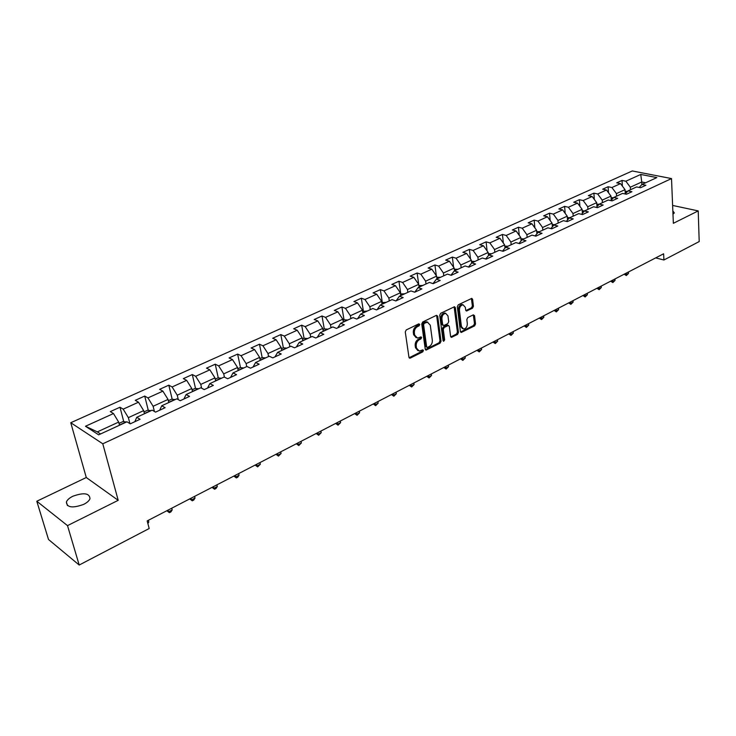 <?xml version="1.0" encoding="UTF-8"?>
<svg xmlns="http://www.w3.org/2000/svg" width="736" height="736" viewBox="0 0 736 736"><rect width="100%" height="100%" fill="white"/><g stroke="black" fill="none" stroke-linecap="round" stroke-linejoin="round"><path stroke-width="1.1" d="M419.787 324.447L418.821 323.849L406.263 329.921L405.269 331.918L408.958 357.273L410.338 358.073L422.74 351.863L423.421 350.483L422.814 349.839L419.272 351.09L416.512 348.128L416.217 346.03C416.061 343.197 417.1 341.09 419.327 339.701L420.928 338.91L421.608 337.53L421.001 336.876L417.487 338.1L414.662 335.082L414.359 332.966C414.202 330.105 415.242 327.989 417.487 326.609L419.097 325.827L419.787 324.447M72.818 496.248C69.386 497.968 67.243 499.873 66.387 501.98C66.774 507.582 72.533 508.383 83.665 504.39C87.06 502.67 89.166 500.784 89.994 498.714C89.59 493.138 83.858 492.31 72.818 496.248M472.503 308.2L473.432 306.296L472.613 299.331L471.767 298.384L458.261 304.805L457.314 306.737L460.405 331.54L461.224 332.46L474.6 325.873L475.53 323.978L474.545 315.68L473.294 314.852L467.756 317.584L466.826 319.498L467.323 323.628C467.268 326.756 466.035 328.55 463.625 329.029L461.426 326.563L459.411 310.242C459.457 307.114 460.681 305.311 463.091 304.824L465.354 307.354L465.686 310.077L466.523 311.024L472.503 308.2L471.454 307.85L472.383 305.937L471.39 298.466M673.357 223.312L698.216 210.901L699.2 241.574L663.909 259.992L663.624 253.791L147.182 520.904L149.187 528.522L79.194 565.036L67.51 525.624L118.202 500.324L102.792 443.799L671.508 178.572L673.357 223.312M437.718 316.213L436.384 315.367L422.712 321.972L421.746 323.95L425.242 349.131L426.089 350.051L440.073 343.178L441.03 341.237L437.718 316.213L436.494 315.321M440.68 313.297L454.498 306.728L455.354 307.685L458.464 332.516L457.525 334.429L451.435 337.364L450.607 336.444L449.319 326.398L448.472 325.459L444.222 327.437L443.274 329.378L444.645 339.866L443.652 341.302L443.063 340.658L439.723 315.247L440.68 313.297M102.792 443.799L70.766 422.722L632.279 170.964L671.508 178.572M622.38 186.116L622.04 180.44L616.713 182.841L620.522 183.623L611.901 187.533L608.102 186.732L602.664 189.189L606.473 189.998L597.687 193.982L593.888 193.154L588.349 195.656L592.14 196.494L583.188 200.551L579.398 199.704L573.74 202.253L577.539 203.118L568.404 207.258L564.613 206.374L558.854 208.978L562.635 209.87L553.316 214.102L549.534 213.192L543.656 215.841L547.437 216.761L537.933 221.076L534.161 220.138L528.163 222.842L531.926 223.799L522.229 228.197L518.466 227.231L512.339 229.991L516.102 230.975L506.202 235.465L502.449 234.462L496.193 237.286L499.946 238.298L489.836 242.889L486.091 241.85L479.716 244.729L483.451 245.778L473.128 250.461L469.393 249.394L462.88 252.338L466.606 253.423L456.053 258.207L452.346 257.094L445.685 260.102L449.392 261.225L438.619 266.11L434.921 264.96L428.122 268.033L431.811 269.192L420.808 274.188L417.128 273.001L410.182 276.147L413.853 277.343L402.592 282.449L398.94 281.216L391.837 284.427L395.48 285.669L383.98 290.886L380.346 289.625L373.078 292.9L376.712 294.188L364.946 299.515L361.33 298.209L353.906 301.567L357.512 302.892L345.478 308.347L341.881 306.995L334.291 310.426L337.87 311.797L325.551 317.382L321.991 315.983L314.217 319.488L317.768 320.914L305.173 326.628L301.64 325.174L293.682 328.771L297.197 330.234L284.298 336.085L280.802 334.586L272.66 338.266L276.147 339.784L262.936 345.773L259.468 344.218L251.132 347.99L254.582 349.563L241.049 355.7L237.627 354.09L229.08 357.954L232.493 359.582L218.638 365.866L215.243 364.2L206.494 368.156L209.861 369.84L195.656 376.28L192.317 374.56L183.347 378.617L186.668 380.356L172.104 386.961L168.811 385.176L159.611 389.335L162.886 391.147L147.954 397.918L144.707 396.069L135.277 400.329L138.497 402.206L123.179 409.152L119.986 407.229L110.308 411.608L113.482 413.549L85.468 426.254L98.67 434.838L126.96 421.802L130.263 423.826L140.07 419.29L136.749 417.294L134.835 421.71M622.04 180.44L625.848 181.212L640.752 174.45L656.852 177.597L641.948 184.469L645.877 185.26L640.532 187.735L636.612 186.926L627.992 190.9L631.911 191.728L626.465 194.24L622.546 193.412L613.76 197.46L617.67 198.315L612.122 200.882L608.203 200.017L599.242 204.157L603.152 205.031L597.485 207.653L593.575 206.761L584.43 210.974L588.34 211.885L582.553 214.562L578.652 213.642L569.314 217.939L573.215 218.877L567.318 221.61L563.417 220.662L553.895 225.05L557.787 226.016L551.77 228.804L547.878 227.82L538.154 232.309L542.036 233.303L535.891 236.155L532.008 235.134L522.082 239.715L525.955 240.746L519.68 243.653L515.807 242.604L505.669 247.278L509.533 248.345L503.12 251.316L499.266 250.231L488.906 255.006L492.752 256.11L486.211 259.136L482.356 258.014L471.776 262.89L475.612 264.04L468.924 267.14L465.088 265.972L454.278 270.958L458.096 272.145L451.26 275.31L447.442 274.105L436.384 279.202L440.192 280.425L433.2 283.664L429.401 282.422L418.094 287.629L421.884 288.898L414.727 292.21L410.955 290.922L399.39 296.249L403.162 297.565L395.839 300.95L392.086 299.616L380.264 305.072L384.008 306.424L376.519 309.893L372.784 308.513L360.686 314.088L364.403 315.496L356.748 319.038L353.041 317.612L340.658 323.325L344.347 324.778L336.499 328.403L332.819 326.931L320.142 332.773L323.803 334.273L315.781 337.99L312.128 336.472L299.147 342.452L302.772 344.006L294.547 347.815L290.932 346.233L277.638 352.36L281.235 353.979L272.808 357.871L269.22 356.242L255.594 362.517L259.155 364.191L250.516 368.184L246.974 366.491L233.008 372.931L236.532 374.661L227.672 378.755L224.176 377.007L209.852 383.603L213.33 385.397L204.249 389.592L200.79 387.78L186.107 394.542L189.538 396.4L180.219 400.715L176.815 398.829L161.745 405.775L165.122 407.698L155.563 412.123L152.205 410.164L136.749 417.294M616.575 196.162L616.418 193.605L625.02 189.658L625.26 193.881M625.02 189.658L620.522 183.623M616.418 193.605L611.901 187.533M627.992 190.9L625.177 193.973M602.398 202.694L602.223 200.118L610.99 196.098L611.257 200.22M610.99 196.098L606.473 189.998M602.223 200.118L597.687 193.982M613.76 197.46L610.898 200.615M587.944 209.355L587.751 206.761L596.694 202.658L596.97 206.678M596.694 202.658L592.14 196.494M587.751 206.761L583.188 200.551M599.242 204.157L596.335 207.386M573.197 216.154L572.994 213.541L582.112 209.355L582.406 213.265M582.112 209.355L577.539 203.118M572.994 213.541L568.404 207.258M584.43 210.974L581.477 214.305M558.155 223.082L557.934 220.45L567.235 216.182L567.539 219.972M567.235 216.182L562.635 209.87M557.934 220.45L553.316 214.102M569.314 217.939L566.315 221.361M542.809 230.156L542.579 227.498L552.064 223.146L552.377 226.798M552.064 223.146L547.437 216.761M542.579 227.498L537.933 221.076M553.895 225.05L550.85 228.574M527.151 237.378L526.893 234.701L536.581 230.248L536.903 233.772M536.581 230.248L531.926 223.799M526.893 234.701L522.229 228.197M538.154 232.309L535.063 235.934M511.17 244.738L510.894 242.043L520.784 237.507L521.106 240.865M520.784 237.507L516.102 230.975M510.894 242.043L506.202 235.465M522.082 239.715L518.935 243.45M494.85 252.264L494.555 249.541L504.648 244.913L504.979 248.106M504.648 244.913L499.946 238.298M494.555 249.541L489.836 242.889M505.669 247.278L502.476 251.132M478.188 259.937L477.876 257.204L488.18 252.476L488.511 255.484M488.18 252.476L483.451 245.778M477.876 257.204L473.128 250.461M488.906 255.006L485.659 258.98M461.168 267.784L460.828 265.024L471.362 260.194L471.693 263M471.362 260.194L466.606 253.423M460.828 265.024L456.053 258.207M471.776 262.89L468.482 267.002M443.78 275.798L443.422 273.019L454.176 268.079L454.526 270.848M454.176 268.079L449.392 261.225M443.422 273.019L438.619 266.11M454.278 270.958L450.938 275.209M426.015 283.986L425.629 281.18L436.623 276.138L436.991 278.926M433.007 283.599L436.384 279.202M436.623 276.138L431.811 269.192M425.629 281.18L420.808 274.188M407.854 292.358L407.45 289.533L418.683 284.372L419.069 287.178M414.8 292.174L418.094 287.629M418.683 284.372L413.853 277.343M407.45 289.533L402.592 282.449M389.289 300.914L388.856 298.062L400.347 292.79L400.761 295.624M396.17 300.794L399.39 296.249M400.347 292.79L395.48 285.669M388.856 298.062L383.98 290.886M370.3 309.663L369.849 306.792L381.598 301.392L382.039 304.253M377.117 309.608L380.264 305.072M381.598 301.392L376.712 294.188M369.849 306.792L364.946 299.515M350.888 318.605L350.41 315.716L362.425 310.196L362.885 313.076M357.632 318.633L360.686 314.088M362.425 310.196L357.512 302.892M350.41 315.716L345.478 308.347M331.016 327.759L330.51 324.852L342.81 319.203L343.298 322.101M337.686 327.86L340.658 323.325M342.81 319.203L337.87 311.797M330.51 324.852L325.551 317.382M310.684 337.134L310.15 334.19L322.736 328.412L323.251 331.338M317.271 337.3L320.142 332.773M322.736 328.412L317.768 320.914M310.15 334.19L305.173 326.628M289.874 346.72L289.312 343.758L302.192 337.842L302.744 340.796M296.369 346.978L299.147 342.452M302.192 337.842L297.197 330.234M289.312 343.758L284.298 336.085M268.566 356.546L267.968 353.556L281.161 347.502L281.741 350.474M274.96 356.877L277.638 352.36M281.161 347.502L276.147 339.784M267.968 353.556L262.936 345.773M246.744 366.602L246.118 363.593L259.624 357.383L260.24 360.382M253.028 367.025L255.594 362.517M259.624 357.383L254.582 349.563M246.118 363.593L241.049 355.7M224.434 377.136L223.716 373.87L237.562 367.512L238.206 370.539M230.561 377.421L233.008 372.931M237.562 367.512L232.493 359.582M223.716 373.87L218.638 365.866M201.636 388.222L200.772 384.404L214.958 377.89L215.639 380.935M207.524 388.074L209.852 383.603M214.958 377.89L209.861 369.84M200.772 384.404L195.656 376.28M178.305 399.648L177.238 395.204L191.792 388.525L192.501 391.598M183.908 399.004L186.107 394.542M191.792 388.525L186.668 380.356M177.238 395.204L172.104 386.961M154.394 411.442L153.116 406.281L168.038 399.436L168.783 402.528M159.684 410.21L161.745 405.775M168.038 399.436L162.886 391.147M153.116 406.281L147.954 397.918M129.913 423.614L128.368 417.643L143.667 410.614L144.458 413.742M143.667 410.614L138.497 402.206M128.368 417.643L123.179 409.152M85.468 426.254L97.345 431.885L118.671 422.087L119.508 425.242M118.671 422.087L113.482 413.549M118.202 500.324L86.278 477.517L36.8 501.244L67.51 525.624M36.8 501.244L48.512 539.497L79.194 565.036M698.216 210.901L672.621 205.445M86.278 477.517L70.766 422.722M655.693 257.894L663.909 259.992M97.345 431.885L100.565 433.964M641.875 184.552L641.737 181.985L630.338 187.211L630.485 189.75M645.647 182.767L641.737 181.985L640.752 174.45M630.338 187.211L625.848 181.212M641.948 184.469L639.179 187.459M123.768 421.664L119.986 407.229M148.286 410.311L144.707 396.069M172.187 399.234L168.811 385.176M195.518 388.433L192.317 374.56M218.27 377.908L215.243 364.2M240.488 367.623L237.627 354.09M262.172 357.595L259.468 344.218M283.36 347.815L280.802 334.586M304.06 338.302L301.64 325.174M324.291 329.001L321.991 315.983M344.052 319.912L341.881 306.995M363.382 311.024L361.33 298.209M382.278 302.33L380.346 289.625M400.77 293.839L398.94 281.216M422.786 285.476L418.848 285.522L417.128 273.001M436.328 275.715L434.921 264.96M453.606 267.251L452.346 257.094M470.525 258.998L469.393 249.394M487.103 250.948L486.091 241.85M503.341 243.082L502.449 234.462M519.266 235.391L518.466 227.231M534.87 227.884L534.161 220.138M550.169 220.533L549.534 213.192M565.174 213.357L564.613 206.374M579.894 206.328L579.398 199.704M594.32 199.447L593.888 193.154M608.488 192.712L608.102 186.732M672.98 214.213L674.296 212.888L672.842 210.928M418.738 324.061L418.057 325.45L416.447 326.232C414.202 327.603 413.163 329.719 413.319 332.571L414.359 332.966M416.144 337.677L413.623 334.687L413.319 332.571M417.938 350.658L415.481 347.723L415.178 345.626C415.021 342.801 416.061 340.694 418.287 339.305L419.888 338.514L420.569 337.134M409.115 357.742L421.71 351.458L422.381 350.088M425.39 349.6L439.033 342.783L439.99 340.842L436.669 315.845M424.276 323.325L423.596 324.705L426.641 346.803L427.239 347.447L429.254 346.527C431.443 345.147 432.464 343.059 432.326 340.271L430.284 325.211L427.469 322.166L424.276 323.325L423.228 322.948L422.547 324.328L423.596 324.705M426.908 347.318L425.61 346.398L422.547 324.328M427.736 322.184L426.42 321.788L424.92 322.129L425.96 322.506M423.228 322.948L424.92 322.129M450.754 336.913L456.476 334.052L457.415 332.138L454.13 306.802M448.114 325.524L446.964 325.192L443.182 327.06L442.226 329.001L443.606 339.471L444.645 339.866M443.081 340.74L443.606 339.471M447.966 315.891L445.657 313.352C443.182 313.84 441.931 315.67 441.894 318.844L442.658 324.659L443.974 325.496L447.764 323.628L448.712 321.687L447.966 315.891M445.749 313.352L444.608 312.984C442.134 313.472 440.882 315.302 440.846 318.476L441.894 318.844M443.054 325.432L441.609 324.282L440.846 318.476M465.842 310.592L471.454 307.85M463.137 304.824L462.033 304.465C459.623 304.952 458.399 306.756 458.353 309.884L459.411 310.242M462.521 328.652L460.377 326.195L458.353 309.884M460.543 332.01L473.552 325.505L474.481 323.61L473.34 314.824M119.011 423.384L122.93 421.581L126.445 422.041M122.774 423.734L122.102 424.037M147.642 522.624L148.81 522.026L148.35 520.297M148.81 522.026L147.862 523.489M143.989 411.893L147.586 410.237L151.101 410.679M147.522 412.326L146.869 412.629M168.047 510.112L168.48 511.824L172.196 509.901L171.764 508.19M166.87 510.72L169.418 512.679L166.833 510.738M172.196 509.901L170.899 511.906L169.418 512.679M168.342 400.697L171.635 399.188L175.14 399.602M171.654 401.212L171.01 401.497M190.983 498.244L191.397 499.956L195.022 498.079L194.608 496.377M189.759 498.879L192.271 500.811L189.704 498.907M195.022 498.079L193.715 500.066L192.271 500.811M192.078 389.786L195.095 388.396L198.582 388.792M195.178 390.365L194.562 390.65M213.376 486.671L213.762 488.364L217.304 486.533L216.908 484.84M212.106 487.324L214.581 489.238L212.032 487.361M217.304 486.533L215.998 488.502L214.581 489.238M215.234 379.141L217.976 377.881L221.453 378.258M218.132 379.785L217.525 380.061M235.235 475.364L235.603 477.038L239.062 475.254L238.685 473.57M233.928 476.036L236.366 477.931L233.836 476.082M239.062 475.254L237.746 477.213L236.366 477.931M237.829 368.754L240.304 367.614L243.772 367.972M240.534 369.463L239.936 369.739M256.588 464.315L256.938 465.989L260.314 464.241L259.964 462.576M255.245 465.014L257.655 466.891L255.144 465.069M260.314 464.241L257.655 466.891M259.872 358.616L262.099 357.595L265.567 357.926M262.393 359.389L261.823 359.656M277.444 453.532L277.785 455.188L281.078 453.477L280.747 451.821M276.074 454.241L278.447 456.099L275.954 454.305M281.078 453.477L278.447 456.099M281.4 348.717L283.388 347.806L286.838 348.128M283.746 349.554L283.176 349.812M297.832 442.98L298.154 444.627L301.374 442.962L301.061 441.315M296.424 443.707L298.77 445.547L296.295 443.78M301.374 442.962L298.77 445.547M302.422 339.057L304.18 338.247L307.611 338.551M304.594 339.94L304.042 340.198M317.759 432.676L318.062 434.304L321.218 432.676L320.914 431.048M316.324 433.421L318.633 435.243L316.176 433.495M321.218 432.676L318.633 435.243M322.948 329.618L324.493 328.909L327.916 329.194M324.962 330.556L324.42 330.804M337.244 422.602L337.539 424.221L340.612 422.62L340.326 421.001M335.782 423.356L338.063 425.16L335.625 423.439M340.612 422.62L338.063 425.16M343.013 320.39L344.338 319.783L347.751 320.05M344.862 321.384L344.338 321.623M356.307 412.74L356.574 414.35L359.591 412.786L359.324 411.185M354.807 413.512L357.061 415.297L354.642 413.604M359.591 412.786L357.061 415.297M362.609 311.374L367.144 311.116M364.32 312.414L363.805 312.653M374.946 403.098L375.204 404.699L378.157 403.172L377.899 401.571M373.428 403.889L375.204 404.699L375.645 405.656L373.244 403.981M378.157 403.172L375.645 405.656M381.782 302.57L386.106 302.376M383.346 303.646L382.84 303.876M393.19 393.668L393.438 395.25L396.318 393.76L396.078 392.168M391.644 394.459L393.438 395.25L393.843 396.216L391.451 394.56M396.318 393.76L393.843 396.216M400.513 293.949L404.644 293.83M401.948 295.072L401.451 295.302M411.047 384.431L411.277 386.004L414.101 384.542L413.871 382.968M409.474 385.241L411.277 386.004L411.645 386.98L409.271 385.351M414.101 384.542L411.645 386.98M420.146 286.69L419.658 286.911M428.527 375.388L428.738 376.952L431.508 375.526L431.287 373.962M426.935 376.216L428.738 376.952L429.07 377.936L426.714 376.326M431.508 375.526L429.07 377.936M436.779 277.279L440.533 277.297M437.948 278.484L437.478 278.705M445.639 366.537L445.841 368.092L448.546 366.694L448.344 365.139M444.029 367.374L445.841 368.092L446.136 369.076L443.799 367.485M448.546 366.694L446.136 369.076M454.324 269.21L457.902 269.293M455.372 270.452L454.912 270.664M462.401 357.871L462.585 359.416L465.244 358.036L465.051 356.5M460.764 358.717L462.585 359.416L462.852 360.401L460.534 358.837M465.244 358.036L462.852 360.401M471.491 261.317L474.904 261.455M478.814 349.379L478.998 350.906L481.592 349.563L481.418 348.036M477.167 350.235L478.998 350.906L479.228 351.9L476.928 350.354M481.592 349.563L479.228 351.9M488.308 253.616L491.556 253.782M489.127 254.895L488.612 255.217M494.905 341.062L495.07 342.58L497.619 341.256L497.453 339.738M493.24 341.918L495.07 342.58L495.273 343.574L492.982 342.047M497.619 341.256L495.273 343.574M504.776 246.109L507.858 246.266M505.623 247.333L505.108 247.958M510.664 332.902L510.83 334.411L513.323 333.123L513.167 331.614M508.981 333.776L510.83 334.411L510.996 335.414L508.723 333.905M513.323 333.123L510.996 335.414M520.904 238.768L523.83 238.906M521.888 239.936L521.042 240.212M526.12 324.916L526.268 326.416L528.715 325.146L528.568 323.647M524.418 325.79L526.268 326.416L526.415 327.419L524.161 325.928M528.715 325.146L526.415 327.419M536.7 231.564L539.479 231.693M537.795 232.723L536.829 232.898M541.273 317.078L541.411 318.568L543.803 317.326L543.674 315.836M539.562 317.961L541.411 318.568L541.53 319.58L539.286 318.099M543.803 317.326L541.53 319.58M552.184 224.508L554.815 224.627M553.352 225.676L552.294 225.759M556.122 309.396L556.25 310.877L558.606 309.654L558.477 308.172M554.401 310.288L556.25 310.877L556.342 311.889L554.116 310.426M558.606 309.654L556.342 311.889M567.355 217.589L569.848 217.7M568.569 218.794L567.447 218.776M570.694 301.861L570.814 303.324L573.123 302.128L573.004 300.665M568.956 302.754L570.814 303.324L570.878 304.345L568.67 302.901M573.123 302.128L570.878 304.345M582.222 210.809L584.577 210.91M583.473 212.06L582.305 211.931M584.991 294.464L585.102 295.927L587.365 294.75L587.254 293.296M583.234 295.375L585.102 295.927L585.138 296.948L582.949 295.522M587.365 294.75L585.138 296.948M596.795 204.157L599.122 204.277M598.074 205.454L596.868 205.234M599.012 287.215L599.113 288.659L601.33 287.509L601.229 286.065M597.246 288.126L599.113 288.659L599.132 289.68L596.951 288.282M601.33 287.509L599.132 289.68M611.092 197.634L613.447 197.809M611.202 199.41L611.662 199.778M612.38 198.978L611.156 198.665M612.766 280.094L612.867 281.538L615.038 280.407L614.946 278.972M611 281.014L612.867 281.538L612.858 282.56L610.696 281.17M615.038 280.407L612.858 282.56M625.112 191.24L627.477 191.461M625.214 193.007L625.692 193.412M626.419 192.62L625.168 192.225M626.272 273.111L626.364 274.546L628.498 273.433L628.415 272.007M624.496 274.031L626.364 274.546L626.336 275.568L624.183 274.197M628.498 273.433L626.336 275.568M416.447 326.232L417.487 326.609M413.623 334.687L414.662 335.082M419.888 338.514L420.928 338.91M418.287 339.305L419.327 339.701M415.178 345.626L416.217 346.03M415.481 347.723L416.512 348.128M421.71 351.458L422.74 351.863M409.308 357.668L410.338 358.073M418.057 325.45L419.097 325.827M439.99 340.842L441.03 341.237M439.033 342.783L440.073 343.178M425.546 349.536L426.586 349.94M425.61 346.398L426.641 346.803M454.305 307.326L455.354 307.685M457.415 332.138L458.464 332.516M456.476 334.052L457.525 334.429M450.855 336.867L451.895 337.254M446.964 325.192L448.012 325.57M443.182 327.06L444.222 327.437M442.226 329.001L443.274 329.378M441.609 324.282L442.658 324.659M465.897 310.564L466.955 310.923M460.377 326.195L461.426 326.563M473.496 315.312L474.545 315.68M474.481 323.61L475.53 323.978M473.552 325.505L474.6 325.873M460.626 331.973L461.674 332.35M471.555 298.982L472.613 299.331M472.383 305.937L473.432 306.296M126.196 421.912L119.444 425.022M150.852 410.55L144.403 413.522M174.883 399.482L168.728 402.316M198.324 388.682L192.455 391.386M221.196 378.148L215.593 380.724M243.515 367.862L238.16 370.328M265.3 357.825L260.194 360.18M286.571 348.027L281.704 350.262M307.344 338.45L302.708 340.593M327.649 329.102L323.224 331.136M347.484 319.958L343.261 321.908M366.878 311.024L362.857 312.874M385.83 302.294L382.002 304.051M404.377 293.747L400.734 295.43M422.51 285.393L419.051 286.985M440.257 277.214L436.963 278.732M457.626 269.21L454.498 270.655M474.628 261.381L471.656 262.752M491.28 253.708L488.465 255.006M507.582 246.192L504.914 247.425M523.554 238.841L521.024 240M539.203 231.628L536.811 232.732M554.539 224.563L552.276 225.602M569.572 217.635L567.438 218.62M584.31 210.846L582.296 211.775M598.764 204.194L596.859 205.068M612.932 197.662L611.147 198.481M612.122 199.272L612.085 198.784M626.833 191.259L625.158 192.032M626.06 193.007L626.023 192.354M67.454 505.614L66.387 501.98M409.317 357.99L409.832 358.193M425.61 349.867L426.089 350.051M426.42 321.788L427.469 322.166M447.424 325.091L448.472 325.459M444.608 312.984L445.657 313.352M462.033 304.465L463.091 304.824"/></g></svg>
